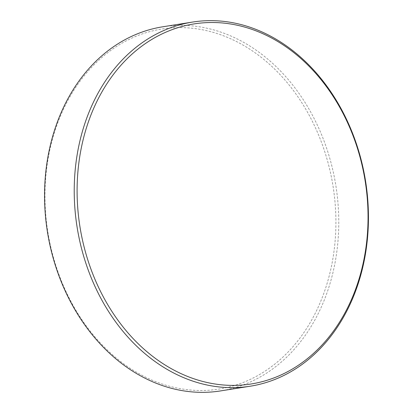 <?xml version="1.0" encoding="UTF-8"?>
<svg xmlns="http://www.w3.org/2000/svg" width="413" height="413" viewBox="0 0 413 413"><rect width="100%" height="100%" fill="white"/><g stroke="black" fill="none" stroke-linecap="round" stroke-linejoin="round"><path stroke-width="0.31" stroke-dasharray="2.06 1.55" d="M232.658 39.689A182.288 144.426 -99 0 1 329.641 274.18A182.288 144.426 -99 0 1 148.205 378.411A182.288 144.426 -99 0 1 51.217 143.92A182.288 144.426 -99 0 1 232.658 39.689M162.774 26.788A184.343 146.052 -99 0 1 234.367 37.583A184.343 146.052 -99 0 1 338.603 231.006A184.343 146.052 -99 0 1 220.557 390.915"/><path stroke-width="0.62" d="M250.226 386.212L220.557 390.915A184.343 146.052 -99 0 1 148.964 380.125A184.343 146.052 -99 0 1 44.728 186.702A184.343 146.052 -99 0 1 162.774 26.788L192.443 22.085A184.343 146.052 -99 0 1 264.036 32.875A184.343 146.052 -99 0 1 368.272 226.298A184.343 146.052 -99 0 1 250.226 386.212A184.343 146.052 -99 0 1 178.633 375.417A184.343 146.052 -99 0 1 74.397 181.994A184.343 146.052 -99 0 1 192.443 22.085M264.795 34.589A182.288 144.426 -99 0 1 361.783 269.08A182.288 144.426 -99 0 1 180.342 373.311A182.288 144.426 -99 0 1 83.359 138.82A182.288 144.426 -99 0 1 264.795 34.589"/></g></svg>

